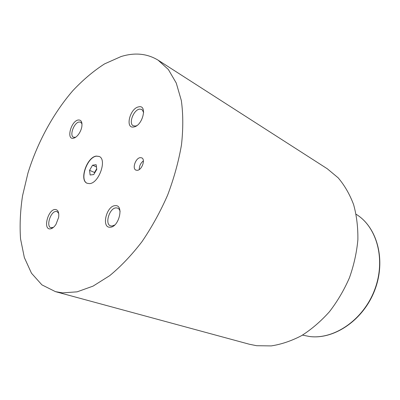 <?xml version="1.0" encoding="UTF-8"?>
<svg xmlns="http://www.w3.org/2000/svg" width="400" height="400" viewBox="0 0 400 400"><rect width="100%" height="100%" fill="white"/><g stroke="black" fill="none" stroke-linecap="round" stroke-linejoin="round"><path stroke-width="0.6" d="M137.31 170.33C141.89 170.125 145.695 159.385 141.735 157.855L140.255 157.64C135.65 157.965 131.94 168.62 135.92 170.125L137.31 170.33M89.545 183.61C98.91 183.385 107.34 159.305 99.115 156.435L96.37 156.085C86.925 156.855 78.9 180.485 87.195 183.29L89.545 183.61M99.2 156.475L96.535 156.16C87.145 156.925 79.1 180.37 87.28 183.32M133.835 126.96C142.785 125.755 147.775 104.345 138.595 106.88C129.83 108.325 124.845 129.025 133.835 126.96M143.67 112.425L141.85 109.4L139.485 109.115C133.465 110.015 128.365 123.685 133.275 125.795L135.475 126.075L136.74 125.66M50.095 228.9C52.13 228.745 54.1 227.21 56.005 224.31L58.635 217.395C59.23 212.305 58.05 209.66 55.1 209.47C48.025 209.455 42.8 229.5 50.095 228.9M58.725 213.405L57.05 211.59L56.025 211.44C50.6 211.355 45.85 226.385 50.905 227.72L53.395 227.4M110.08 227.22C118.995 227.485 124.36 204.485 115.185 205.67C106.455 205.71 101.115 227.895 110.08 227.22M120.1 211.505C119.685 209.76 118.865 208.625 117.64 208.1L116.135 207.865C109.575 207.805 104.47 224.03 110.515 225.845L111.835 226.06L114.67 225.035M73.45 138.24C74.92 137.935 76.41 136.9 77.92 135.13C79.86 132.735 81.15 130.02 81.785 126.985C82.46 122.05 81.25 119.725 78.15 120.005C70.99 121.145 66.085 139.97 73.45 138.24M82.005 123.87L80.675 122.18L79.02 122.015C73.95 122.74 69.27 135.675 73.52 137.255L75.655 137.25M55.43 291.635L249.38 344.245L256.65 345.71L271.235 345.905C281.365 344.34 291.495 340.91 301.635 335.615C311.58 329.28 320.84 321.33 329.41 311.77C337.385 301.43 344.05 290.125 349.41 277.85C353.875 265.265 356.7 252.6 357.87 239.855C358.065 227.335 356.65 215.59 353.615 204.62C349.735 194.315 344.59 185.385 338.175 177.835L327.28 168.76L158.165 60.2C147.145 53.515 134.77 52.3 121.035 56.56L104.555 63.895C93.585 70.94 83.04 79.835 72.925 90.58C53.265 113.3 37.38 142.615 27.955 173.055L22.54 195.805C20.27 210.85 19.605 225.2 20.545 238.865L24.345 257.56L31.475 273.2L41.905 284.86L55.43 291.635L62.47 292.88L77.11 291.835L93.05 286.125L109.675 275.675C120.88 266.445 131.64 255.12 141.955 241.7C151.765 227.29 160.325 211.755 167.63 195.1C174.02 178.155 178.64 161.39 181.49 144.795C183.255 128.685 183.2 113.92 181.325 100.5L176.255 83.04L168.37 69.515L158.165 60.2M96.77 169.395L96.165 164.705L92.555 165.19L89.555 170.31L90.125 174.99L93.73 174.56L96.77 169.395M96.695 168.795L94.515 172.495L94.59 173.1M94.515 172.495L89.555 170.31M96.455 166.945L92.555 165.19M143.39 160.86C140.615 163.08 139.245 165.965 139.275 169.53M302.495 335.11L309.64 336.525C334.245 339.695 363.48 319.725 374.69 289.67C386.07 259.675 376.9 226.835 356.135 214.28C377.08 226.96 386.26 259.845 374.915 289.765C363.745 319.74 334.525 339.725 309.715 336.54L302.495 335.11M52.28 228.2L51.615 227.97"/></g></svg>
